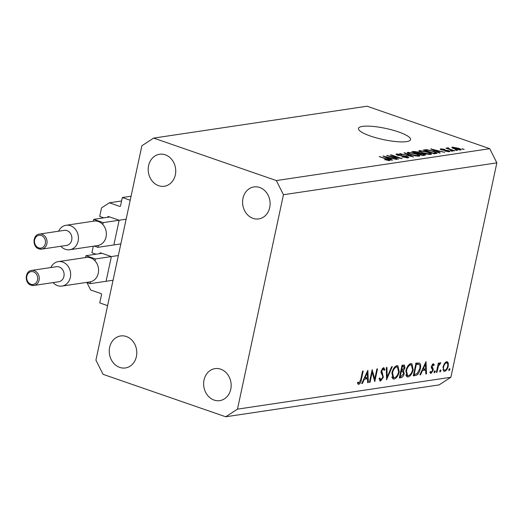<?xml version="1.0" encoding="UTF-8"?>
<svg xmlns="http://www.w3.org/2000/svg" width="523" height="523" viewBox="0 0 523 523"><rect width="100%" height="100%" fill="white"/><g stroke="black" fill="none" stroke-linecap="round" stroke-linejoin="round"><path stroke-width="0.78" d="M103.809 217.849L99.697 216.43L101.527 207.886L109.372 202.8L119.754 206.389A0.758 0.647 81.5 0 0 120.538 205.879L122.336 197.524L131.064 196.217M122.336 197.524L130.201 200.244L107.607 305.635L99.743 302.915L101.534 294.554A0.758 0.647 81.5 0 0 101.057 293.606L90.675 290.017L86.949 282.577M109.372 202.8L121.591 200.969M118.525 220.02L108.457 216.535A0.758 0.647 81.5 0 0 107.673 217.045L107.62 217.28M114.014 244.221L118.996 220.961M93.31 246.222L91.904 252.766L96.016 254.191M110.732 256.362L100.664 252.877A0.758 0.647 81.5 0 0 99.88 253.38L99.828 253.622M106.221 280.563L111.209 257.303M370.565 136.091A26.64 5.72 12.1 0 0 410.575 139.589A26.64 5.72 12.1 0 0 398.487 131.92A26.64 5.72 12.1 0 0 358.484 128.423A26.64 5.72 12.1 0 0 370.565 136.091M253.034 218.366A16.174 13.716 -98.5 0 0 258.735 218.915A16.174 13.716 -98.5 0 0 270.11 204.251A16.174 13.716 -98.5 0 0 259.656 187.476A16.174 13.716 -98.5 0 0 253.956 186.927A16.174 13.716 -98.5 0 0 242.58 201.59A16.174 13.716 -98.5 0 0 253.034 218.366M214.084 400.069A16.174 13.716 -98.5 0 0 219.784 400.618A16.174 13.716 -98.5 0 0 231.159 385.954A16.174 13.716 -98.5 0 0 220.706 369.179A16.174 13.716 -98.5 0 0 215.005 368.63A16.174 13.716 -98.5 0 0 203.63 383.294A16.174 13.716 -98.5 0 0 214.084 400.069M119.708 367.401A16.174 13.716 -98.5 0 0 125.409 367.957A16.174 13.716 -98.5 0 0 136.784 353.286A16.174 13.716 -98.5 0 0 126.331 336.511A16.174 13.716 -98.5 0 0 120.63 335.962A16.174 13.716 -98.5 0 0 109.255 350.632A16.174 13.716 -98.5 0 0 119.708 367.401M158.659 185.698A16.174 13.716 -98.5 0 0 164.359 186.247A16.174 13.716 -98.5 0 0 175.735 171.583A16.174 13.716 -98.5 0 0 165.281 154.808A16.174 13.716 -98.5 0 0 159.58 154.259A16.174 13.716 -98.5 0 0 148.205 168.922A16.174 13.716 -98.5 0 0 158.659 185.698M372.186 372.317L370.042 382.306L369.421 382.398L372.147 369.683L374.743 378.985L376.887 368.97L377.514 368.878L374.788 381.6L372.186 372.317L371.624 372.121M379.698 380.731L380.6 381.045L379.07 378.58L379.803 377.848L380.881 379.744L382.712 377.384L382.725 376.168L381.13 372.768L381.156 370.892L383.509 367.669L384.908 369.545L384.176 370.408L383.163 368.983L381.79 370.748L383.333 377.305L380.6 381.045L380.11 381.012M379.142 379.221L380.881 379.744M383.509 367.669L383.934 367.695M382.202 368.571L383.464 369.003L382.15 368.63M386.602 379.835L386.288 367.571L386.955 367.466L387.131 377.142L391.609 366.773L392.283 366.675L386.51 379.803M394.152 379.025L393.218 378.953L391.89 372.945C392.956 368.833 394.643 366.401 396.957 365.655L397.911 365.727L399.239 371.781C398.166 375.9 396.467 378.312 394.152 379.025L392.492 378.449M408.11 376.933L407.175 376.867L405.848 370.853C406.914 366.747 408.607 364.315 410.921 363.57L411.869 363.642L413.203 369.696C412.131 373.814 410.431 376.227 408.11 376.933L406.456 376.364M419.891 374.86L426.023 361.635L426.513 373.873L425.833 373.971L425.676 370.049L422.512 370.526L420.577 374.756L419.891 374.86M448.917 370.559L448.812 369.669L449.623 368.525L449.976 369.5L449.022 370.63M496.85 162.856L450.885 377.266L439.111 384.902L225.707 416.779L103.018 374.311L95.918 360.144L141.883 145.734L153.657 138.098L367.061 106.221L489.75 148.689L496.85 162.856L283.446 194.733L237.481 409.143L450.885 377.266M442.988 366.937L444.393 363.537L446.668 361.707L447.335 361.753L448.276 362.949L448.27 366.146C447.492 369.114 446.269 370.84 444.602 371.323L443.916 371.278L442.988 366.937M439.876 371.905L439.771 371.023L440.582 369.872L440.935 370.846L439.987 371.984M436.986 372.304L436.359 372.402L438.352 363.106L438.98 363.014L438.686 364.381L440.255 362.661L440.732 362.897L440.176 363.943L438.451 365.976L436.986 372.304L436.424 372.108M440.255 362.661L440.732 362.897L440.137 362.694M440.176 363.943L439.17 363.57M434.24 372.749L434.136 371.866L434.946 370.715L435.299 371.69L434.345 372.827M433.234 363.714L434.253 364.838L433.659 365.701L432.985 364.851L432.057 366.205L433.214 369.035L433.142 370.441L431.07 373.35L429.88 372.304L430.481 371.382L431.285 372.213L432.501 370.578L432.521 369.722L431.344 367.741L431.423 366.342L433.508 363.733M432.175 364.524L433.155 364.864L432.148 364.564M430.252 373.062L430.632 373.311M430.154 371.886L431.285 372.213M420.329 368.793C419.315 372.912 417.687 375.154 415.432 375.527L413.268 375.847L415.994 363.132L419.524 363.047C420.688 363.995 420.956 365.91 420.329 368.793L419.76 368.597M401.2 377.652L399.31 377.933L402.037 365.217L404.338 365.047L404.939 367.832L403.553 370.657L404.201 373.71C403.534 376.083 402.533 377.397 401.2 377.652L399.494 377.063M361.72 383.549L367.852 370.323L368.342 382.561L367.662 382.659L367.506 378.737L364.341 379.214L362.406 383.451L361.72 383.549M357.948 384.019L358.771 384.307L357.405 383.091L357.98 382.058L359.085 382.999L360.752 379.574L362.57 371.114L363.197 371.016L361.354 379.606C361.001 382.123 360.138 383.692 358.771 384.307L358.32 384.268M357.706 382.548L359.085 382.999M389.661 156.174L398.421 159.208L386.687 155.508L399.18 157.992L390.406 154.952L391.132 154.847L402.141 158.659L389.661 156.174L389.589 156.514M406.731 157.894L406.364 156.521L397.63 155.298L395.937 154.265L396.637 153.952L402.069 154.769L397.951 154.39L398.382 155.2L399.729 155.553L407.057 156.403L408.842 157.501L408.064 157.841L402.01 156.907L407.378 157.155L407.221 157.9M397.951 154.39L397.303 155.181M404.756 152.808L413.569 156.946L399.722 153.559L411.869 156.567L404.004 152.919L404.756 152.808L404.665 153.232M419.381 156.142L419.564 155.292L419.191 156.181L415.406 155.887L410.921 154.69L407.162 152.631L407.901 152.271L416.321 153.814L419.93 155.828M430.985 154.409L431.168 153.559L430.795 154.448L427.01 154.154L422.525 152.951L418.766 150.892L419.505 150.532L427.925 152.082L431.534 154.095M437.568 151.735L440.248 152.964L439.49 153.076L430.71 148.931L444.655 152.304L440.006 151.369L437.568 151.735L437.483 152.128M462.574 148.846L464.149 149.395L461.848 148.957L462.574 148.846L462.502 149.186M153.657 138.098L276.347 180.566L489.75 148.689M458.338 148.238C460.822 149.048 461.58 149.63 460.619 149.99L454.526 148.846C452.094 148.048 451.362 147.473 452.323 147.12L458.338 148.238L458.266 148.578M461.155 149.735L460.619 149.99M451.794 147.375L452.323 147.12L452.173 147.839M455.866 149.853L457.442 150.395L456.716 150.5L455.141 149.957L455.866 149.853L455.795 150.186M450.48 149.375L454.631 150.814L453.905 150.925L445.897 148.153L447.897 148.486L447.335 147.865L448.446 147.911L450.408 149.715M448.688 148.375L448.884 149.186M450.97 150.585L452.545 151.127L451.82 151.232L450.244 150.689L450.97 150.585L450.898 150.918M448.289 150.552C449.872 151.14 450.159 151.52 449.159 151.703L444.857 151.069L448.067 151.297L446.871 150.5L441.51 149.866C440.105 149.336 439.882 148.99 440.837 148.839L444.779 149.382L442.007 149.232L442.072 149.702L448.289 150.552L448.211 150.918M449.76 151.435L449.159 151.703M447.976 151.729L447.76 150.729M440.248 149.094L440.837 148.839L440.686 149.526M442.007 149.232L442.007 150.023M433.469 151.219L437.254 153.174L434.325 153.847L423.31 150.036L426.591 149.65L433.469 151.219L433.397 151.559M423.748 153.827L425.702 154.939L422.721 155.579L411.706 151.768L413.876 151.448L418.557 152.121L420.087 153.036L423.748 153.827L423.669 154.187M389.792 158.868L392.472 160.103L391.714 160.215L382.934 156.07L396.885 159.443L392.23 158.508L389.792 158.868L389.707 159.267M389.557 160.607L384.621 159.646L388.301 160.156L388.197 159.763L379.253 156.619L387.451 159.097C389.674 159.796 390.374 160.299 389.557 160.607L390.034 160.384M388.21 160.587L388.197 159.763M237.481 409.143L225.707 416.779M276.347 180.566L283.446 194.733M459.41 150.003L459.495 149.591C459.965 149.317 459.364 148.905 457.69 148.369L453.454 147.519L453.036 148.284M453.454 147.519C452.977 147.793 453.572 148.199 455.245 148.735L459.769 149.454L459.645 150.016M455.173 149.062L455.245 148.735M446.55 148.375L446.622 148.042M447.825 148.82L447.897 148.486M448.224 148.957L448.446 147.911M442.896 150.238L442.968 149.898M431.331 149.225L431.416 148.826M433.972 150.049L436.515 151.252L438.477 150.957L432.207 149.277L433.972 150.049L433.887 150.434M436.437 151.637L436.515 151.252M432.142 149.604L432.207 149.277M438.339 151.618L438.477 150.957M426.474 150.199L426.591 149.65M425.323 150.376L433.763 153.291L435.77 152.821L432.73 151.324L427.755 150.121L425.251 150.709M433.691 153.631L433.763 153.291M434.868 153.769L435.005 153.108M419.283 151.546L419.505 150.532M427.847 152.422L427.925 152.082M429.396 154.481L429.501 154.004C430.481 153.625 429.703 153.017 427.16 152.18L420.793 150.977L420.08 151.984M420.793 150.977C419.792 151.363 420.616 151.99 423.27 152.853L429.501 154.004L430.037 153.736L429.873 154.501M423.199 153.18L423.27 152.853M418.478 152.468L418.557 152.121M419.995 153.448L420.087 153.036M413.647 152.441L413.719 152.108L417.008 153.246L418.962 152.84L418.792 153.618M416.936 153.579L417.008 153.246M418.746 153.625L418.897 152.912L418.014 152.291L413.719 152.108L413.876 151.448M418.223 154.024L418.295 153.69L422.159 155.03L424.199 154.599L424.029 155.383M422.087 155.364L422.159 155.03M424.003 155.39L424.16 154.658L423.029 153.939L418.295 153.69M423.453 155.468L423.597 154.815M407.679 153.278L407.901 152.271M416.243 154.154L416.321 153.814M417.792 156.214L417.897 155.736C418.877 155.357 418.099 154.749 415.563 153.912L409.189 152.716L408.476 153.723M409.189 152.716C408.188 153.102 409.012 153.723 411.666 154.586L417.897 155.736L418.433 155.468L418.269 156.233M411.594 154.913L411.666 154.586M402.52 157.07L402.592 156.743M396.454 154.801L396.637 153.952M403.259 156.07L403.351 155.651M406.972 156.769L407.057 156.403M387.386 155.749L387.458 155.39M391.06 155.181L391.132 154.847M383.555 156.364L383.64 155.965M386.196 157.181L388.739 158.391L390.701 158.096L384.431 156.41L386.196 157.181L386.111 157.567M388.661 158.77L388.739 158.391M384.366 156.743L384.431 156.41M390.563 158.757L390.701 158.096M385.131 159.816L385.203 159.489M379.907 156.848L379.979 156.508M387.38 159.437L387.451 159.097M448.989 369.153L449.976 369.5M445.753 362.073L448.276 362.949M447.701 365.95L448.27 366.146M443.386 370.905L444.602 371.323M447.642 366.25C448.008 364.021 447.603 362.89 446.42 362.844C445.145 363.256 444.21 364.59 443.615 366.852C443.249 369.068 443.661 370.179 444.844 370.186C446.119 369.813 447.047 368.506 447.642 366.25M445.38 362.361L446.904 362.884L445.282 362.452M442.87 369.637L444.844 370.186M443.053 366.656L443.615 366.852M439.948 370.506L440.935 370.846M438.124 364.185L438.686 364.381M437.784 365.747L438.451 365.976M434.312 371.35L435.299 371.69M432.429 364.204L434.253 364.838M431.501 366.008L432.057 366.205M431.344 366.78L432.05 367.022M431.312 367.434L432.573 367.872M431.658 368.499L433.214 369.035M432.554 370.238L433.142 370.441M425.82 373.631L426.513 373.873M423.133 369.166L425.624 368.793L425.434 364.119L423.133 369.166L422.577 368.976L425.676 370.049M421.963 370.33L422.512 370.526M420.028 374.566L420.577 374.756M424.885 363.93L425.434 364.119M417.177 362.955L417.413 363.786M415.778 364.145L416.341 364.341L414.177 374.448L417.04 373.71L419.701 368.885C420.211 366.479 419.943 364.956 418.903 364.302L415.641 363.171M413.615 374.259L414.177 374.448M418.903 364.302L416.341 364.341M415.962 363.289L418.701 364.237M409.967 363.916L410.156 364.498M412.634 369.5L413.203 369.696M406.443 375.181L405.953 375.501M412.575 369.787L411.398 364.93L410.673 364.871C408.77 365.446 407.371 367.408 406.476 370.755L407.594 375.579L408.365 375.638C410.274 375.109 411.679 373.161 412.575 369.787M409.287 364.394L410.673 364.871M405.92 370.565L406.476 370.755M404.364 367.636L404.939 367.832M402.527 370.304L403.553 370.657M401.056 370.343L401.193 371.101M403.625 373.514L404.201 373.71M401.939 365.655L403.88 366.329L402.383 366.427L401.507 370.506L404.312 367.95L403.233 366.303L401.899 365.839M401.821 366.231L402.383 366.427M400.945 370.31L401.507 370.506M401.644 371.748L401.226 371.807L400.213 376.534L401.108 376.403L403.573 373.801L402.919 371.703L400.703 371.422M400.664 371.611L401.226 371.807M400.801 370.97L402.919 371.703M399.65 376.344L400.213 376.534M396.009 366.002L396.199 366.584M398.676 371.585L399.239 371.781M392.479 377.266L391.995 377.586M398.618 371.873L397.441 367.015L396.709 366.956C394.806 367.532 393.407 369.493 392.518 372.84L393.629 377.665L394.401 377.724C396.31 377.194 397.715 375.246 398.618 371.873M395.323 366.479L396.709 366.956M391.956 372.651L392.518 372.84M386.458 376.913L387.131 377.142M383.64 369.101L384.908 369.545M381.234 370.552L381.79 370.748M381.038 372.023L381.901 372.317M381.189 372.971L382.568 373.448M382.758 377.109L383.333 377.305M369.48 382.11L370.042 382.306M373.867 378.678L374.743 378.985M367.649 382.32L368.342 382.561M364.962 377.854L367.453 377.482L367.264 372.807L364.962 377.854L364.413 377.665L367.506 378.737M363.792 379.025L364.341 379.214M361.857 383.254L362.406 383.451M366.715 372.618L367.264 372.807M39.46 234.069C32.609 234.598 32.119 246.987 38.885 248.85L41.709 249.125L66.539 245.411A7.61 6.453 -98.5 0 0 71.893 238.514A7.61 6.453 -98.5 0 0 66.977 230.617A7.61 6.453 -98.5 0 0 64.29 230.355L39.46 234.069A7.61 6.453 81.5 0 1 42.141 234.324A7.61 6.453 81.5 0 1 47.063 242.221A7.61 6.453 81.5 0 1 41.709 249.125A7.61 6.453 81.5 0 1 39.029 248.863M58.609 231.205A12.369 10.486 81.5 0 1 66.081 225.282A12.369 10.486 81.5 0 1 70.442 225.701A12.369 10.486 81.5 0 1 78.437 238.527A12.369 10.486 81.5 0 1 69.736 249.746A12.369 10.486 81.5 0 1 65.375 249.321A12.369 10.486 81.5 0 1 60.858 246.261M69.736 249.746L97.657 245.575A12.369 10.486 -98.5 0 0 98.304 245.45A12.369 10.486 -98.5 0 0 106.058 236.88A12.369 10.486 -98.5 0 0 102.796 224.498A12.369 10.486 -98.5 0 0 98.363 221.53A12.369 10.486 -98.5 0 0 94.003 221.111L66.081 225.282M102.796 224.498L103.201 222.621L93.761 219.353L93.362 221.203M94.284 246.078L97.899 247.333L120.839 243.908M103.201 222.621L126.135 219.196M97.899 247.333L98.304 245.45M93.761 219.353L109.719 216.967M31.668 270.411C24.816 270.934 24.326 283.329 31.099 285.192L33.917 285.46L58.753 281.753A7.61 6.453 -98.5 0 0 64.1 274.85A7.61 6.453 -98.5 0 0 59.184 266.959A7.61 6.453 -98.5 0 0 56.504 266.697L31.668 270.411A7.61 6.453 81.5 0 1 34.355 270.666A7.61 6.453 81.5 0 1 39.271 278.563A7.61 6.453 81.5 0 1 33.917 285.46A7.61 6.453 81.5 0 1 31.236 285.205M50.816 267.547A12.369 10.486 81.5 0 1 58.288 261.624A12.369 10.486 81.5 0 1 62.649 262.043A12.369 10.486 81.5 0 1 70.644 274.869A12.369 10.486 81.5 0 1 61.943 286.088A12.369 10.486 81.5 0 1 57.589 285.663A12.369 10.486 81.5 0 1 53.065 282.603M61.943 286.088L89.864 281.917A12.369 10.486 -98.5 0 0 90.512 281.792A12.369 10.486 -98.5 0 0 98.265 273.222A12.369 10.486 -98.5 0 0 95.003 260.84A12.369 10.486 -98.5 0 0 90.571 257.872A12.369 10.486 -98.5 0 0 86.21 257.453L58.288 261.624M95.003 260.84L95.408 258.957L85.968 255.695L85.576 257.545M86.491 282.42L90.113 283.669L113.046 280.243M95.408 258.957L118.342 255.531M90.113 283.669L90.512 281.792M85.968 255.695L101.926 253.309M119.754 206.389L120.27 206.31M107.673 217.045L109.248 216.81M99.88 253.38L101.455 253.145M444.138 150.402L444.243 149.938M425.088 150.65L425.277 149.741M418.093 153.978L418.289 153.056M401.481 156.044L401.566 155.638M437.091 368.99L437.653 369.186M413.484 374.854L415.432 375.527M415.831 363.916L416.838 364.27M360.792 379.41L361.354 379.606M38.663 247.863A6.472 5.485 -98.5 0 0 45.338 243.535A6.472 5.485 -98.5 0 0 41.31 235.507A6.472 5.485 -98.5 0 0 34.642 239.835A6.472 5.485 -98.5 0 0 38.663 247.863M30.87 284.205A6.472 5.485 -98.5 0 0 37.545 279.877A6.472 5.485 -98.5 0 0 33.518 271.849A6.472 5.485 -98.5 0 0 26.85 276.177A6.472 5.485 -98.5 0 0 30.87 284.205M448.518 148.46L448.401 149.016M448.427 151.147L448.303 151.748M441.589 149.388L441.49 149.859M435.77 152.821L435.587 153.657M388.524 160.051L388.406 160.607M440.013 363.831L439.189 363.55M411.398 364.93L409.457 364.256M407.594 375.579L405.776 374.945M397.441 367.015L395.499 366.342M393.629 377.665L391.812 377.031M358.843 382.973L357.693 382.575"/></g></svg>
